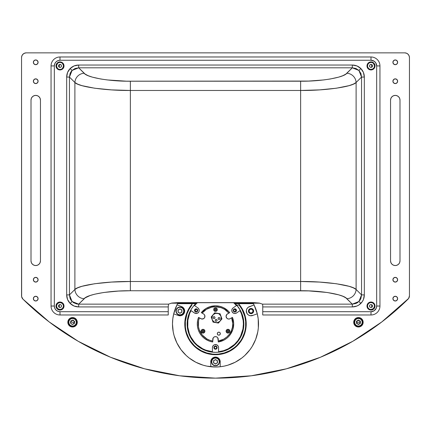 <?xml version="1.0" encoding="UTF-8"?>
<svg xmlns="http://www.w3.org/2000/svg" width="431" height="431" viewBox="0 0 431 431"><rect width="100%" height="100%" fill="white"/><g stroke="black" fill="none" stroke-linecap="round" stroke-linejoin="round"><path stroke-width="0.65" d="M375.018 306.032A4.019 4.019 0 0 0 371.005 302.018A4.019 4.019 0 0 0 366.986 306.032L367.46 306.032A3.545 3.545 0 0 1 371.005 302.487A3.545 3.545 0 0 1 374.55 306.032L375.018 306.032A4.019 4.019 0 0 1 371.005 310.051A4.019 4.019 0 0 1 366.986 306.032A4.019 4.019 0 0 1 371.005 302.018A4.019 4.019 0 0 1 375.018 306.032L374.55 306.032L373.952 304.065L372.357 302.761L370.31 302.557L368.494 303.526L367.524 305.342L367.729 307.389L369.033 308.984L371.005 309.577L373.51 308.542L374.55 306.032A3.545 3.545 0 0 1 371.005 309.577A3.545 3.545 0 0 1 367.46 306.032L366.986 306.032A4.019 4.019 0 0 0 371.005 310.051A4.019 4.019 0 0 0 375.018 306.032M371.005 304.399L369.582 305.213L371.005 304.399L372.422 305.213L372.422 306.85L372.422 305.213L372.422 306.85L371.005 307.669L369.582 306.85L371.005 307.669L369.582 306.85L369.582 305.213L371.005 304.399M375.018 65.927A4.019 4.019 0 0 0 371.005 61.908A4.019 4.019 0 0 0 366.986 65.927L367.46 65.927A3.545 3.545 0 0 1 371.005 62.382A3.545 3.545 0 0 1 374.55 65.927L375.018 65.927A4.019 4.019 0 0 1 371.005 69.946A4.019 4.019 0 0 1 366.986 65.927A4.019 4.019 0 0 1 371.005 61.908A4.019 4.019 0 0 1 375.018 65.927L374.55 65.927L373.51 63.422L372.357 62.651L371.005 62.382L369.033 62.98L367.729 64.569L367.524 66.616L368.494 68.432L370.31 69.402L372.357 69.202L373.952 67.899L374.55 65.927A3.545 3.545 0 0 1 371.005 69.472A3.545 3.545 0 0 1 367.46 65.927L366.986 65.927A4.019 4.019 0 0 0 371.005 69.946A4.019 4.019 0 0 0 375.018 65.927M371.005 64.289L369.582 65.108L371.005 64.289L372.422 65.108L372.422 66.746L372.422 65.108L372.422 66.746L371.005 67.565L369.582 66.746L371.005 67.565L369.582 66.746L369.582 65.108L371.005 64.289M64.014 306.032A4.019 4.019 0 0 0 59.995 302.018A4.019 4.019 0 0 0 55.982 306.032L56.45 306.032A3.545 3.545 0 0 1 59.995 302.487A3.545 3.545 0 0 1 63.54 306.032L64.014 306.032A4.019 4.019 0 0 1 59.995 310.051A4.019 4.019 0 0 1 55.982 306.032A4.019 4.019 0 0 1 59.995 302.018A4.019 4.019 0 0 1 64.014 306.032L63.54 306.032A3.545 3.545 0 0 1 59.995 309.577A3.545 3.545 0 0 1 56.45 306.032L55.982 306.032A4.019 4.019 0 0 0 59.995 310.051A4.019 4.019 0 0 0 64.014 306.032M58.578 305.213L58.578 306.85L58.578 305.213L59.995 304.399L61.417 305.213L61.417 306.85L59.995 307.669L61.417 306.85L59.995 307.669L58.578 306.85L58.578 305.213M63.54 306.032L62.506 303.526L59.995 302.487L57.49 303.526L56.45 306.032L57.49 308.542L59.995 309.577L62.506 308.542L63.54 306.032M61.417 305.213L59.995 304.399L61.417 305.213M64.014 65.927A4.019 4.019 0 0 0 59.995 61.908A4.019 4.019 0 0 0 55.982 65.927L56.45 65.927A3.545 3.545 0 0 1 59.995 62.382A3.545 3.545 0 0 1 63.54 65.927L64.014 65.927A4.019 4.019 0 0 1 59.995 69.946A4.019 4.019 0 0 1 55.982 65.927A4.019 4.019 0 0 1 59.995 61.908A4.019 4.019 0 0 1 64.014 65.927L63.54 65.927A3.545 3.545 0 0 1 59.995 69.472A3.545 3.545 0 0 1 56.45 65.927L55.982 65.927A4.019 4.019 0 0 0 59.995 69.946A4.019 4.019 0 0 0 64.014 65.927M58.578 65.108L58.578 66.746L58.578 65.108L59.995 64.289L61.417 65.108L61.417 66.746L59.995 67.565L61.417 66.746L59.995 67.565L58.578 66.746L58.578 65.108M63.54 65.927L62.506 63.422L61.353 62.651L59.995 62.382L58.643 62.651L57.49 63.422L56.45 65.927L57.49 68.432L58.643 69.202L59.995 69.472L61.353 69.202L62.506 68.432L63.54 65.927M61.417 65.108L59.995 64.289L61.417 65.108M72.564 322.269L74.455 322.652L73.178 324.101C71.498 324.311 70.662 323.573 70.668 321.887L72.564 322.269L70.668 321.887L71.95 320.438L73.841 320.82L74.455 322.652L72.564 322.269M76.497 323.067A4.019 4.019 0 0 0 73.362 318.331A4.019 4.019 0 0 0 68.626 321.472L68.858 321.521A3.782 3.782 0 0 1 73.313 318.563A3.782 3.782 0 0 1 76.265 323.018L76.497 323.067A4.019 4.019 0 0 1 71.761 326.208A4.019 4.019 0 0 1 68.626 321.472A4.019 4.019 0 0 1 73.362 318.331A4.019 4.019 0 0 1 76.497 323.067L76.265 323.018A3.782 3.782 0 0 1 71.81 325.976A3.782 3.782 0 0 1 68.858 321.521L68.626 321.472A4.019 4.019 0 0 0 71.761 326.208A4.019 4.019 0 0 0 76.497 323.067M72.117 324.451L74.234 323.746L72.117 324.451L70.447 322.981L70.894 320.793L73.006 320.088L70.894 320.793L73.006 320.088L73.841 320.82L74.676 321.558L74.234 323.746L74.676 321.558L73.006 320.088L74.676 321.558L74.234 323.746L72.117 324.451M73.178 324.101L74.455 322.652M76.265 323.018L76.271 321.548L75.716 320.179L74.676 319.134L73.313 318.563L71.837 318.557L70.474 319.118L69.423 320.158L68.858 321.521L68.852 322.991L69.413 324.36L70.452 325.405L71.81 325.976L73.286 325.981L74.649 325.421L75.7 324.381L76.265 323.018M70.894 320.793L70.447 322.981L70.894 320.793M358.436 322.269L360.364 322.199L359.465 323.907L357.531 323.972L356.507 322.34L358.436 322.269L356.507 322.34L357.412 320.632L359.341 320.567L360.364 322.199L358.436 322.269M362.455 322.124A4.019 4.019 0 0 0 358.296 318.256A4.019 4.019 0 0 0 354.422 322.415L354.659 322.404A3.782 3.782 0 0 1 358.301 318.493A3.782 3.782 0 0 1 362.218 322.135L362.455 322.124A4.019 4.019 0 0 1 358.581 326.283A4.019 4.019 0 0 1 354.422 322.415A4.019 4.019 0 0 1 358.296 318.256A4.019 4.019 0 0 1 362.455 322.124L362.218 322.135A3.782 3.782 0 0 1 358.57 326.046A3.782 3.782 0 0 1 354.659 322.404L354.422 322.415A4.019 4.019 0 0 0 358.581 326.283A4.019 4.019 0 0 0 362.455 322.124M356.507 322.34L356.55 323.449L356.469 321.224L358.36 320.044L360.327 321.084L358.36 320.044L360.327 321.084L360.408 323.315L360.327 321.084L360.408 323.315L358.517 324.495L356.55 323.449L356.469 321.224L358.36 320.044L356.469 321.224L356.593 322.835L357.531 323.972L356.55 323.449L358.517 324.495L357.531 323.972M362.218 322.135L361.878 320.696L361.016 319.5L359.761 318.724L358.301 318.493L356.868 318.832L355.672 319.694L354.896 320.95L354.659 322.404L354.999 323.843L355.861 325.039L357.116 325.814L358.57 326.046L360.009 325.707L361.205 324.845L361.981 323.589L362.218 322.135M370.337 64.677L370.881 64.677A0.754 0.754 0 0 0 371.366 64.499M371.414 64.451L370.881 64.677M360.494 68.168L360.747 68.475M397.635 81.217A2.365 2.365 0 0 1 395.27 83.582A2.365 2.365 0 0 1 392.905 81.217L393.6 82.887L395.27 83.582L396.94 82.887L397.635 81.217L396.94 79.546L395.27 78.851L393.6 79.546L392.905 81.217A2.365 2.365 0 0 1 395.27 78.851A2.365 2.365 0 0 1 397.635 81.217M38.095 298.635A2.365 2.365 0 0 1 35.73 301A2.365 2.365 0 0 1 33.365 298.635A2.365 2.365 0 0 1 35.73 296.275A2.365 2.365 0 0 1 38.095 298.635L37.4 296.964L35.73 296.275L34.06 296.964L33.365 298.635L34.06 300.31L35.73 301L37.4 300.31L38.095 298.635M77.289 322.269A4.725 4.725 0 0 1 72.564 326.994A4.725 4.725 0 0 1 67.834 322.269A4.725 4.725 0 0 1 72.564 317.545A4.725 4.725 0 0 1 77.289 322.269L76.928 320.459L75.904 318.929L74.369 317.9L72.564 317.545L70.754 317.9L69.219 318.929L68.195 320.459L67.834 322.269L68.195 324.08L69.219 325.61L70.754 326.639L72.564 326.994L74.369 326.639L75.904 325.61L76.928 324.08L77.289 322.269M363.166 322.269A4.725 4.725 0 0 1 358.436 326.994A4.725 4.725 0 0 1 353.711 322.269A4.725 4.725 0 0 1 358.436 317.545A4.725 4.725 0 0 1 363.166 322.269L362.805 320.459L361.781 318.929L360.246 317.9L358.436 317.545L356.631 317.9L355.096 318.929L354.072 320.459L353.711 322.269L354.072 324.08L355.096 325.61L356.631 326.639L358.436 326.994L360.246 326.639L361.781 325.61L362.805 324.08L363.166 322.269A4.725 4.725 0 0 1 362.374 324.888A4.725 4.725 0 0 0 363.166 322.28M38.095 279.73A2.365 2.365 0 0 1 35.73 282.095A2.365 2.365 0 0 1 33.365 279.73A2.365 2.365 0 0 1 35.73 277.37A2.365 2.365 0 0 1 38.095 279.73L37.4 278.06L35.73 277.37L34.06 278.06L33.365 279.73L34.06 281.4L35.73 282.095L37.4 281.4L38.095 279.73M38.095 81.217A2.365 2.365 0 0 1 35.73 83.582A2.365 2.365 0 0 1 33.365 81.217A2.365 2.365 0 0 1 35.73 78.851A2.365 2.365 0 0 1 38.095 81.217L37.4 79.546L35.73 78.851L34.06 79.546L33.365 81.217L34.06 82.887L35.73 83.582L37.4 82.887L38.095 81.217M38.095 62.312A2.365 2.365 0 0 1 35.73 64.677A2.365 2.365 0 0 1 33.365 62.312A2.365 2.365 0 0 1 35.73 59.947A2.365 2.365 0 0 1 38.095 62.312L37.4 60.642L35.73 59.947L34.06 60.642L33.365 62.312L34.06 63.982L35.73 64.677L37.4 63.982L38.095 62.312M397.635 298.635A2.365 2.365 0 0 1 395.27 301A2.365 2.365 0 0 1 392.905 298.635A2.365 2.365 0 0 1 395.27 296.275A2.365 2.365 0 0 1 397.635 298.635L396.94 296.964L395.27 296.275L393.6 296.964L392.905 298.635L393.6 300.31L395.27 301L396.94 300.31L397.635 298.635M397.635 279.73A2.365 2.365 0 0 1 395.27 282.095A2.365 2.365 0 0 1 392.905 279.73A2.365 2.365 0 0 1 395.27 277.37A2.365 2.365 0 0 1 397.635 279.73L396.94 278.06L395.27 277.37L393.6 278.06L392.905 279.73L393.6 281.4L395.27 282.095L396.94 281.4L397.635 279.73M397.635 62.312A2.365 2.365 0 0 1 395.27 64.677A2.365 2.365 0 0 1 392.905 62.312A2.365 2.365 0 0 1 395.27 59.947A2.365 2.365 0 0 1 397.635 62.312L396.94 60.642L395.27 59.947L393.6 60.642L392.905 62.312L393.6 63.982L395.27 64.677L396.94 63.982L397.635 62.312M399.995 260.825L399.995 100.121L399.639 98.316L398.61 96.781L397.08 95.757L395.27 95.396L393.46 95.757L391.93 96.781L390.906 98.316L390.545 100.121L390.545 260.825L390.906 262.635L391.93 264.165L393.46 265.189L395.27 265.55L397.08 265.189L398.61 264.165L399.639 262.635L399.995 260.825A4.725 4.725 0 0 1 395.27 265.55A4.725 4.725 0 0 1 390.545 260.825L390.545 100.121A4.725 4.725 0 0 1 395.27 95.396A4.725 4.725 0 0 1 399.995 100.121L399.995 260.825M110.622 357.288L78.27 341.32A37.809 37.809 0 0 1 78.173 341.266A274.138 274.138 0 0 1 22.956 299.141A4.725 4.725 0 0 1 21.55 295.779L21.55 57.587A4.725 4.725 0 0 1 26.275 52.857L404.725 52.857A4.725 4.725 0 0 1 409.45 57.587L409.45 295.779A4.725 4.725 0 0 1 408.044 299.141A274.138 274.138 0 0 1 352.827 341.266A37.809 37.809 0 0 1 352.73 341.32L352.569 341.417A274.138 274.138 0 0 1 78.431 341.417L78.27 341.32A37.809 37.809 0 0 1 78.173 341.266A274.138 274.138 0 0 1 78.065 341.201M380.686 322.787L382.943 321.063M352.935 341.201A274.138 274.138 0 0 1 352.827 341.266A37.809 37.809 0 0 1 352.73 341.32L320.378 357.288M48.056 321.063L50.314 322.787M409.084 297.6L408.642 298.424L409.45 295.779L409.45 57.587L409.089 55.777L408.065 54.241L408.653 54.958M31.005 100.121A4.725 4.725 0 0 1 35.73 95.396A4.725 4.725 0 0 1 40.455 100.121L40.455 260.825A4.725 4.725 0 0 1 35.73 265.55A4.725 4.725 0 0 1 31.005 260.825L31.005 100.121L31.005 260.825L31.361 262.635L32.39 264.165L33.92 265.189L35.73 265.55L37.54 265.189L39.07 264.165L40.094 262.635L40.455 260.825L40.455 100.121L40.094 98.316L39.07 96.781L37.54 95.757L35.73 95.396L33.92 95.757L32.39 96.781L31.361 98.316L31.005 100.121L31.091 99.2M320.405 357.272L286.453 368.801L251.284 375.794L215.5 378.143L179.716 375.794L144.547 368.801L110.595 357.272M78.173 341.266L49.226 321.957L22.956 299.141L21.642 296.706L21.55 57.587L21.911 55.777L22.935 54.241L24.47 53.218L26.275 52.857L404.725 52.857L406.53 53.218L408.065 54.241L406.53 53.218M408.642 298.424L381.774 321.957L352.827 341.266M234.766 309.259L235.935 310.929M241.969 303.672L240.94 303.085M237.325 303.085L236.296 303.672M195.065 310.929L196.234 309.259M194.704 303.672L193.675 303.085M190.06 303.085L189.031 303.672M214.132 360.364L213.517 361.808L214.132 363.247M214.74 363.64L216.26 363.64M216.868 363.247L217.483 361.808L216.868 360.364M216.26 359.971L214.74 359.971M178.601 309.62L177.981 311.063L178.601 312.502M179.21 312.895L180.729 312.895M181.332 312.502L181.952 311.063L181.332 309.62M180.729 309.226L179.21 309.226M249.048 311.063L249.63 312.464L251.031 313.046L252.437 312.464L253.019 311.063L252.437 309.657L251.031 309.075L249.63 309.657L249.048 311.063M22.956 299.141L22.358 298.424M22.347 54.958L23.651 53.654L25.354 52.948M396.175 296.453L395.27 296.275M36.635 60.13L35.73 59.947M36.635 296.453L35.73 296.275M396.175 60.13L395.27 59.947M354.514 319.63A4.725 4.725 0 0 1 355.085 318.935A4.725 4.725 0 0 0 354.896 319.139L355.64 319.468M357.617 318.401L357.822 317.582A4.725 4.725 0 0 0 357.525 317.631A4.725 4.725 0 0 1 358.425 317.545M354.697 321.1L354.018 320.599A4.725 4.725 0 0 0 353.711 322.264A4.725 4.725 0 0 1 354.067 320.47M354.067 324.069A4.725 4.725 0 0 1 353.711 322.275A4.725 4.725 0 0 0 354.04 323.993L354.729 323.487M358.834 320.276L357.66 320.389M357.003 320.831L356.442 321.871M358.042 324.263L359.217 324.15M359.874 323.708L360.429 322.668M360.429 321.871L359.874 320.831M355.715 325.152L354.934 325.443A4.725 4.725 0 0 0 356.76 326.687L356.092 325.534M361.787 318.935A4.725 4.725 0 0 1 362.805 320.454A4.725 4.725 0 0 0 362.665 320.158L362.18 320.578L362.471 322.528L361.954 324.198M358.931 326.208L358.894 326.973A4.725 4.725 0 0 0 359.346 326.908A4.725 4.725 0 0 1 358.447 326.994M359.373 317.636A4.725 4.725 0 0 1 360.241 317.9A4.725 4.725 0 0 0 359.519 317.669L359.815 318.423L361.232 318.455A4.725 4.725 0 0 0 361.076 318.347A4.725 4.725 0 0 1 361.776 318.924M259.958 303.198L234.782 303.198M196.218 303.198L171.042 303.198M364.33 77.057L361.555 77.057L358.921 70.447L360.839 68.529C363.117 70.878 364.281 73.717 364.33 77.057L363.425 72.419L360.839 68.529L356.949 65.943L352.31 65.038L352.31 67.812L78.69 67.812L72.079 70.447L70.161 68.529C72.51 66.25 75.35 65.086 78.69 65.038L78.69 67.812L75.086 68.47L72.079 70.447L70.943 71.848L70.102 73.453L69.445 77.057L74.892 82.504L74.892 289.46A9.455 9.051 45 0 0 84.137 298.705C87.148 294.411 109.98 290.483 130.367 290.747L300.633 290.747C321.02 290.483 343.852 294.411 346.863 298.705A9.455 9.051 -45 0 0 356.108 289.46L356.108 82.504A9.455 9.051 -135 0 0 346.863 73.254C343.852 77.548 321.02 81.481 300.633 81.211L130.367 81.211L130.367 281.502L300.633 281.502L300.633 90.462L130.367 90.462L300.633 90.462L300.633 81.211L300.633 90.462C325.093 90.725 352.499 86.798 356.108 82.504L353.312 84.137L348.991 85.661L336.325 88.22L319.565 89.885L300.633 90.462L300.633 281.502L319.565 282.079L336.325 283.738L348.991 286.297L353.312 287.827L356.108 289.46C352.499 285.166 325.093 281.233 300.633 281.502L300.633 290.747L300.633 281.502L130.367 281.502L130.367 290.747L130.367 281.502C105.907 281.233 78.501 285.166 74.892 289.46L77.688 287.827L82.009 286.297L94.675 283.738L111.435 282.079L130.367 281.502L130.367 90.462L111.435 89.885L94.675 88.22L82.009 85.661L77.688 84.137L74.892 82.504C78.501 86.798 105.907 90.725 130.367 90.462L130.367 81.211C109.98 81.481 87.148 77.548 84.137 73.254A9.455 9.051 135 0 0 74.892 82.504A9.455 9.051 -45 0 1 84.137 73.254L78.69 67.812L78.69 65.038L352.31 65.038L78.69 65.038L74.051 65.943L70.161 68.529L72.079 70.447L69.445 77.057L69.445 294.901L72.079 301.511L70.161 303.435C67.882 301.086 66.719 298.241 66.67 294.901L69.445 294.901L74.892 289.46L74.892 82.504L69.445 77.057L69.445 294.901L70.102 298.505L70.943 300.116L73.48 302.654L76.847 303.995L78.69 304.151L84.137 298.705A9.455 9.051 -135 0 1 74.892 289.46L69.445 294.901L66.67 294.901L66.67 77.057L69.445 77.057L66.67 77.057C66.719 73.717 67.882 70.878 70.161 68.529L67.575 72.419L66.67 77.057L66.67 294.901L67.575 299.54L70.161 303.435L72.079 301.511L78.69 304.151L78.69 306.926C75.35 306.872 72.51 305.714 70.161 303.435L74.051 306.021L78.69 306.926L78.69 304.151L168.505 304.151L171.85 303.047L177.691 302.616L253.309 302.616L259.15 303.047L262.495 304.151L352.31 304.151L358.921 301.511L360.839 303.435C358.49 305.714 355.65 306.872 352.31 306.926L352.31 304.151L355.914 303.489L357.52 302.654L360.057 300.116L360.898 298.505L361.555 294.901L361.555 77.057L360.898 73.453L358.921 70.447L355.914 68.47L352.31 67.812L78.69 67.812L85.139 74.084L88.113 75.667L92.315 77.127L100.622 78.975L107.271 79.934L126.353 81.179L308.639 81.071L323.729 79.934L330.378 78.975L338.685 77.127L342.887 75.667L345.861 74.084L352.31 67.812L346.863 73.254A9.455 9.051 45 0 1 356.108 82.504L361.555 77.057L356.108 82.504L356.108 289.46L361.555 294.901L356.108 289.46A9.455 9.051 135 0 1 346.863 298.705L352.31 304.151L345.861 297.875L342.887 296.291L338.685 294.836L327.151 292.477L308.639 290.893L130.367 290.747L118.433 291.07L103.849 292.477L94.831 294.168L90.068 295.542L85.139 297.875L78.69 304.151L168.505 304.151L168.235 306.926L78.69 306.926L168.235 306.926L168.235 311.705L59.995 311.705L59.995 314.98L168.246 314.98L168.235 311.705L59.995 311.705A5.673 5.673 0 0 1 54.328 306.032L54.328 65.927A5.673 5.673 0 0 1 59.995 60.254L371.005 60.254A5.673 5.673 0 0 1 376.672 65.927L376.672 306.032A5.673 5.673 0 0 1 371.005 311.705L262.765 311.705L262.7 314.382L262.754 314.98L371.005 314.98L371.005 311.705L371.005 314.98A8.949 8.949 0 0 0 379.948 306.032L376.672 306.032L379.948 306.032L379.948 65.927L376.672 65.927L379.948 65.927A8.949 8.949 0 0 0 371.005 56.978L371.005 60.254L371.005 56.978L59.995 56.978L59.995 60.254L59.995 56.978A8.949 8.949 0 0 0 51.052 65.927L54.328 65.927L51.052 65.927L51.052 306.032L54.328 306.032L51.052 306.032A8.949 8.949 0 0 0 59.995 314.98L59.995 311.705L57.829 311.274L55.987 310.045L54.759 308.203L54.328 306.032L54.328 65.927L54.759 63.756L55.987 61.919L57.829 60.685L59.995 60.254L371.005 60.254L374.151 61.213L375.719 62.775L376.672 65.927L376.672 306.032L376.241 308.203L374.151 310.751L371.005 311.705L262.765 311.705L262.765 306.926L352.31 306.926L356.949 306.021L359.028 304.916L362.326 301.619L363.425 299.54L364.33 294.901L364.33 77.057L364.33 294.901C364.281 298.241 363.117 301.086 360.839 303.435L358.921 301.511L361.555 294.901L364.33 294.901L361.555 294.901L361.555 77.057L364.33 77.057M262.668 304.502L262.495 304.151L352.31 304.151L352.31 306.926L262.765 306.926L262.668 304.502M358.921 70.447L352.31 67.812L352.31 65.038C355.65 65.086 358.49 66.25 360.839 68.529L358.921 70.447M371.641 307.303L371.641 304.765L371.641 307.303M371.641 67.198L371.641 64.655L371.641 67.198M59.359 64.655L59.359 67.198L59.359 64.655M59.359 304.765L59.359 307.303L59.359 304.765M359.373 326.903A4.725 4.725 0 0 0 360.241 326.639A4.725 4.725 0 0 1 359.373 326.903M360.251 326.633A4.725 4.725 0 0 0 361.054 326.202A4.725 4.725 0 0 1 360.251 326.633M361.07 326.197A4.725 4.725 0 0 0 362.363 324.904A4.725 4.725 0 0 1 361.07 326.197M358.425 326.994A4.725 4.725 0 0 1 354.514 324.904M354.503 324.888A4.725 4.725 0 0 1 354.077 324.09M363.166 322.259A4.725 4.725 0 0 0 363.074 321.359A4.725 4.725 0 0 1 363.166 322.259M363.069 321.337A4.725 4.725 0 0 0 362.805 320.465A4.725 4.725 0 0 1 363.069 321.337M361.054 318.331A4.725 4.725 0 0 0 360.251 317.906A4.725 4.725 0 0 1 361.054 318.331M357.504 317.636A4.725 4.725 0 0 0 356.636 317.9A4.725 4.725 0 0 1 357.504 317.636M356.62 317.906A4.725 4.725 0 0 0 355.106 318.918A4.725 4.725 0 0 1 356.62 317.906M354.077 320.448A4.725 4.725 0 0 1 354.503 319.657M358.447 317.545A4.725 4.725 0 0 1 359.346 317.631M72.106 326.973L72.069 326.208M69.046 324.198L68.529 322.528L68.82 320.578L68.335 320.158M76.066 325.443L75.285 325.152M74.908 325.534L74.24 326.687M73.69 320.578L72.166 320.276M71.433 320.578L70.684 321.494M70.528 322.269L70.873 323.401M71.433 323.961L72.958 324.263M74.595 322.269L74.251 321.138M76.982 320.599L76.303 321.1M76.271 323.487L76.96 323.993M73.178 317.582L73.383 318.401M75.36 319.468L76.104 319.139M69.768 318.455L71.185 318.423L71.481 317.669M60.663 64.677L60.119 64.677A0.754 0.754 0 0 1 59.634 64.499M60.119 64.677L59.586 64.451M70.253 68.475L70.506 68.168M235.278 303.672L253.406 303.672A43.014 43.014 0 0 1 210.786 366.749A43.014 43.014 0 0 1 172.486 323.993L172.793 318.897L173.698 313.876L176.974 304.873L181.607 306.56L176.974 304.873A43.014 43.014 0 0 1 177.594 303.672L195.722 303.672M210.786 362.175A4.725 4.725 0 0 1 215.5 357.078A4.725 4.725 0 0 1 220.225 361.808L219.869 359.998L218.84 358.463L217.31 357.439L215.5 357.078L213.69 357.439L212.16 358.463L211.131 359.998L210.775 361.808A4.725 4.725 0 0 0 210.786 362.175L210.786 366.749L210.786 362.175A4.725 4.725 0 0 1 210.775 361.808M253.633 311.063A2.602 2.602 0 0 1 251.031 313.66A2.602 2.602 0 0 1 248.434 311.063A2.602 2.602 0 0 1 251.031 308.461A2.602 2.602 0 0 1 253.633 311.063L252.868 309.226L251.031 308.461L249.193 309.226L248.434 311.063L249.193 312.901L251.031 313.66L252.868 312.901L253.633 311.063M239.717 305.089L236.635 305.089L239.113 305.089L241.953 309.323L244.786 316.419L245.643 321.445L245.605 326.962L245.169 329.898L244.447 332.775L242.179 338.254L240.654 340.802L236.888 345.382L234.69 347.381L229.761 350.672L224.282 352.941L218.463 354.099L215.5 354.244L212.537 354.099L206.718 352.941L201.239 350.672L196.31 347.381L194.112 345.382L190.346 340.802L188.821 338.254L186.553 332.775L185.831 329.898L185.395 326.962L185.357 321.445L186.957 313.978L189.047 309.323L191.887 305.089L191.283 305.089A30.725 30.725 0 0 0 215.5 354.718A30.725 30.725 0 0 0 239.717 305.089A30.725 30.725 0 0 1 246.225 323.993L245.751 323.993L246.225 323.993L245.632 329.99L243.881 335.749L241.042 341.061L237.222 345.721L232.568 349.541L227.256 352.38L221.496 354.126L215.5 354.718L209.504 354.126L203.744 352.38L198.432 349.541L193.778 345.721L189.958 341.061L187.119 335.749L185.368 329.99L184.775 323.993A30.725 30.725 0 0 0 215.5 354.718A30.725 30.725 0 0 0 246.225 323.993L245.724 318.471L244.237 313.132L241.818 308.143L238.537 303.672A30.725 30.725 0 0 1 239.717 305.089L239.113 305.089A30.251 30.251 0 0 1 215.5 354.244A30.251 30.251 0 0 1 185.249 323.993L184.775 323.993L185.276 318.471L186.763 313.132L189.182 308.143L192.463 303.672A30.725 30.725 0 0 0 184.775 323.993L184.845 326.003M184.64 310.342L184.694 311.063L184.209 308.973L183.385 307.793L181.586 306.619A4.725 4.725 0 0 1 184.694 311.063A4.725 4.725 0 0 1 178.353 315.503L180.584 315.751L181.683 315.465L183.52 314.177L184.56 312.184L184.161 313.245M253.406 303.672A43.014 43.014 0 0 1 254.069 304.954L248.132 307.33L246.861 308.833L246.316 310.729L247.022 313.569L248.396 314.986L250.222 315.718L253.121 315.303A4.725 4.725 0 0 1 246.591 312.68A4.725 4.725 0 0 1 249.905 306.473L254.069 304.954L257.28 313.79L258.201 318.854L258.331 327.916L257.797 331.805L255.675 339.359L252.216 346.4L250.018 349.654L244.786 355.494L241.791 358.037L235.17 362.245L227.897 365.181L224.093 366.14L220.214 366.749L220.214 362.175L220.214 366.749L215.5 367.007L206.907 366.14L203.103 365.181L195.83 362.245L189.209 358.037L186.214 355.494L180.982 349.654L176.893 342.957L174.092 335.63L173.203 331.805L172.486 323.993A43.014 43.014 0 0 1 173.698 313.876L178.353 315.503M184.56 312.184L184.694 311.063M227.256 352.38L229.982 351.087M253.121 315.303L257.28 313.79M220.214 362.175A4.725 4.725 0 0 0 220.225 361.808A4.725 4.725 0 0 1 220.214 362.175M173.698 313.876A43.014 43.014 0 0 1 177.594 303.672M203.518 330.647L203.744 331.046M227.256 331.046L227.482 330.647M215.732 310.288L215.268 310.288M184.775 323.993L185.249 323.993A30.251 30.251 0 0 1 191.887 305.089L191.283 305.089M236.043 310.439L235.692 309.603L234.857 309.259L234.022 309.603L233.677 310.439L234.022 311.274L234.857 311.624L235.692 311.274L236.043 310.439M197.323 310.439L196.978 309.603L196.143 309.259L195.308 309.603L194.957 310.439L195.308 311.274L196.143 311.624L196.978 311.274L197.323 310.439M216.68 347.628L216.335 346.793L215.5 346.443L214.665 346.793L214.32 347.628L214.665 348.463L215.5 348.808L216.335 348.463L216.68 347.628M218.571 352.186A28.36 28.36 0 0 1 187.14 323.993A28.36 28.36 0 0 0 212.429 352.186L212.429 351.712L212.429 352.186L215.5 352.353A28.36 28.36 0 0 1 215.495 352.353L218.571 352.186A28.36 28.36 0 0 0 243.86 323.993A28.36 28.36 0 0 1 218.571 352.186L218.571 351.712L218.571 352.186M232.131 309.022L231.786 310.439A3.071 3.071 0 0 1 233.096 307.923L232.131 309.022A3.071 3.071 0 0 0 231.786 310.439L232.234 312.033L233.44 313.165L235.062 313.504L236.619 312.954A3.071 3.071 0 0 1 231.786 310.439A3.071 3.071 0 0 0 236.619 312.954L240.358 310.342L236.829 305.31L236.441 305.579L236.829 305.31A28.36 28.36 0 0 0 234.259 302.724A28.36 28.36 0 0 1 243.86 323.993A28.36 28.36 0 0 0 240.358 310.342L239.965 310.616A27.886 27.886 0 0 1 243.386 323.993L243.86 323.993L243.386 323.993A27.886 27.886 0 0 1 218.571 351.712L218.512 347.03L218.054 345.921L216.674 344.789L217.208 345.075M192.264 307.734A28.36 28.36 0 0 1 192.274 307.723L194.171 305.31L194.559 305.579L194.171 305.31A28.36 28.36 0 0 1 196.741 302.724A28.36 28.36 0 0 0 187.14 323.993A28.36 28.36 0 0 1 190.642 310.342L191.035 310.616L190.642 310.342L192.269 307.729M233.252 310.439A1.605 1.605 0 0 1 234.857 308.833A1.605 1.605 0 0 1 236.468 310.439A1.605 1.605 0 0 1 234.857 312.044A1.605 1.605 0 0 1 233.252 310.439L233.721 311.575L234.857 312.044L235.994 311.575L236.468 310.439L235.994 309.302L234.857 308.833L233.721 309.302L233.252 310.439M194.532 310.439A1.605 1.605 0 0 1 196.143 308.833A1.605 1.605 0 0 1 197.748 310.439A1.605 1.605 0 0 1 196.143 312.044A1.605 1.605 0 0 1 194.532 310.439L195.006 311.575L196.143 312.044L197.279 311.575L197.748 310.439L197.279 309.302L196.143 308.833L195.006 309.302L194.532 310.439M213.895 347.628A1.605 1.605 0 0 1 215.5 346.018A1.605 1.605 0 0 1 217.105 347.628A1.605 1.605 0 0 1 215.5 349.234A1.605 1.605 0 0 1 213.895 347.628L214.363 348.765L215.5 349.234L216.637 348.765L217.105 347.628L216.637 346.492L215.5 346.018L214.363 346.492L213.895 347.628M197.904 307.923A3.071 3.071 0 0 1 198.659 312.2A3.071 3.071 0 0 1 194.381 312.954A3.071 3.071 0 0 0 199.138 311.107A3.071 3.071 0 0 0 197.904 307.923L194.559 305.579A27.886 27.886 0 0 1 197.463 302.724L233.537 302.724L197.463 302.724A27.886 27.886 0 0 0 194.559 305.579L197.904 307.923M213.792 345.075L212.661 346.454L212.429 347.628A3.071 3.071 0 0 1 215.5 344.558A3.071 3.071 0 0 1 218.571 347.628L218.571 351.712L223.554 350.694L228.268 348.787L234.496 344.412L237.885 340.625L240.53 336.282L242.922 329.058L243.386 323.993L243.17 320.513L241.446 313.773L239.965 310.616L236.619 312.954M194.381 312.954L191.035 310.616L189.581 313.703L187.857 320.303L187.787 327.118L189.376 333.75L190.766 336.87L194.629 342.489L197.048 344.902L202.672 348.754L205.792 350.139L212.429 351.712L212.429 347.628L212.429 351.712A27.886 27.886 0 0 1 191.035 310.616L194.904 313.251L197.253 313.305L198.659 312.2L199.138 311.107L199.165 309.905L198.362 308.316M233.096 307.923L236.441 305.579A27.886 27.886 0 0 0 233.537 302.724L234.259 302.724L233.537 302.724A27.886 27.886 0 0 1 236.441 305.579L233.096 307.923A3.071 3.071 0 0 0 232.137 309.022M216.674 344.789L214.326 344.789M228.522 331.735L228.522 330.669M228.274 330.502L227.697 330.502M227.449 330.669L227.449 331.735M227.697 331.902L228.274 331.902M203.551 331.735L203.551 330.669M203.303 330.502L202.726 330.502M202.478 330.669L202.478 331.735M202.726 331.902L203.303 331.902M216.033 310.115L216.033 309.043M215.791 308.882L215.209 308.882M214.967 309.043L214.967 310.115M215.209 310.277L215.791 310.277M207.904 340.533L206.401 339.752L209.477 341.163L212.758 341.982L212.758 341.029L212.758 341.982A18.199 18.199 0 0 1 206.401 339.752A18.199 18.199 0 0 0 212.758 341.982L212.758 341.029A17.251 17.251 0 0 1 206.875 338.933L206.401 339.752L203.761 337.899L201.492 335.609L199.661 332.953L201.492 335.609L199.661 332.953L201.492 335.609L199.661 332.953L198.33 330.017L197.533 326.892L198.33 330.017L197.533 326.892L198.33 330.017L197.533 326.892L197.306 323.676L197.646 320.47L198.551 317.372A18.199 18.199 0 0 0 206.401 339.752L206.875 338.933L209.719 340.248L212.758 341.029L212.758 339.353A2.742 2.742 0 0 1 215.5 336.616A2.742 2.742 0 0 1 218.242 339.353L218.242 341.982A18.199 18.199 0 0 0 232.449 317.372A18.199 18.199 0 0 1 218.242 341.982L218.242 341.029L218.242 341.982L224.018 340.075L222.17 340.926M202.069 332.84A1.891 1.891 0 0 0 204.65 332.15A1.891 1.891 0 0 0 203.96 329.564A1.891 1.891 0 0 1 204.655 332.15A1.891 1.891 0 0 1 202.069 332.84A1.891 1.891 0 0 1 201.379 330.259A1.891 1.891 0 0 1 203.96 329.564A1.891 1.891 0 0 0 201.379 330.259A1.891 1.891 0 0 0 202.069 332.84L201.191 331.692L201.379 330.259L202.527 329.376L203.96 329.564L204.844 330.712L204.655 332.15L203.507 333.028L202.069 332.84M228.823 332.899A1.891 1.891 0 0 0 229.621 332.15L228.823 332.899L227.74 333.077L226.738 332.624L226.156 331.692L226.194 330.593L226.835 329.704L227.859 329.316L228.931 329.564A1.891 1.891 0 0 0 226.738 332.624A1.891 1.891 0 0 0 227.04 332.84A1.891 1.891 0 0 1 226.345 330.259A1.891 1.891 0 0 1 228.931 329.564L229.233 329.78A1.891 1.891 0 0 0 228.931 329.564A1.891 1.891 0 0 1 229.621 332.15A1.891 1.891 0 0 1 227.04 332.84A1.891 1.891 0 0 0 228.818 332.899M229.233 329.78L229.809 330.712L229.621 332.15A1.891 1.891 0 0 0 229.233 329.785M219.584 332.349A1.514 1.514 0 0 1 220.139 334.418A1.514 1.514 0 0 1 218.07 334.968A1.514 1.514 0 0 1 217.515 332.904A1.514 1.514 0 0 1 219.584 332.349A1.514 1.514 0 0 0 217.628 334.58A1.514 1.514 0 0 0 218.07 334.968L217.364 334.052L217.515 332.904L218.436 332.199L219.314 332.226L220.025 332.737L220.327 333.858L219.751 334.86L218.63 335.162A1.514 1.514 0 0 0 219.584 332.349M218.075 334.973A1.514 1.514 0 0 0 218.63 335.162L218.07 334.968M233.5 321.305L233.683 323.331L232.449 317.372L230.176 318.687A2.742 2.742 0 0 1 227.433 318.687A2.742 2.742 0 0 1 227.433 313.94L229.707 312.626A18.199 18.199 0 0 0 201.293 312.626L202.117 313.105A17.251 17.251 0 0 1 228.883 313.105L229.707 312.626L228.349 311.107L223.382 307.594L219.541 306.252L215.5 305.8L209.498 306.813L205.835 308.574L201.293 312.626L203.567 313.94A2.742 2.742 0 0 1 204.569 317.685A2.742 2.742 0 0 1 200.824 318.687L199.381 317.852L198.551 320.777L198.481 326.833L199.246 329.774L202.241 335.032L206.875 338.933A17.251 17.251 0 0 1 199.381 317.852L198.551 317.372A18.199 18.199 0 0 0 206.401 339.752L203.761 337.899M231.619 317.852A17.251 17.251 0 0 1 218.242 341.029L223.657 339.197L226.803 337.031L229.394 334.224L231.302 330.911L232.438 327.264L232.745 323.455L231.619 317.852L229.513 318.962L228.096 318.962L226.862 318.25L226.059 316.316L226.862 314.377L229.707 312.626L228.883 313.105L224.589 309.329L221.135 307.691L215.5 306.743L211.702 307.168L206.411 309.329L202.117 313.105L201.293 312.626L204.003 314.253L204.655 315.104L204.795 317.194L203.863 318.487L201.837 319.032L199.381 317.852M226.83 309.754L223.382 307.594L219.541 306.252L215.5 305.8L211.459 306.252L215.5 305.8L219.541 306.252L223.382 307.594L226.83 309.754M209.498 306.813L207.618 307.594L209.498 306.813M205.835 308.574L202.651 311.107L205.835 308.574M201.293 312.626A18.199 18.199 0 0 1 229.707 312.626M225.763 339.019L224.018 340.075M230.143 334.795L228.845 336.369L231.258 333.093L230.143 334.795L232.885 329.365L230.143 334.795L232.18 331.277M233.683 323.331L232.885 329.365M233.645 325.367L233.376 327.388M228.845 336.369L227.379 337.78M212.758 341.029L213.221 337.834L213.975 337.074L215.5 336.616L217.025 337.074L217.779 337.834L218.242 341.029M214.557 311.214L213.674 310.067L213.862 308.634L215.01 307.75L216.443 307.944L217.326 309.092L217.138 310.525L215.99 311.403L214.557 311.214M218.382 319.188L219.244 319.425L219.837 319.01L219.902 318.121L219.201 317.572A0.943 0.943 0 0 0 218.108 318.342L218.172 318.886A0.943 0.943 0 0 0 218.172 318.886L218.264 319.048A0.943 0.943 0 0 0 218.264 319.048L218.382 319.188A0.943 0.943 0 0 0 218.873 319.436A0.943 0.943 0 0 1 218.108 318.337A0.943 0.943 0 0 1 219.201 317.572L218.495 317.728L218.091 318.525M213.059 322.124L218.436 323.072L214.029 321.93L212.241 319.845A4.725 4.725 0 0 0 215.748 322.598A4.725 4.725 0 0 1 211.912 317.124A4.725 4.725 0 0 1 217.386 313.289A4.725 4.725 0 0 0 213.151 314.678L215.543 313.332L220.074 313.763L221.001 316.311L220.074 313.763L217.386 313.289A4.725 4.725 0 0 1 221.222 318.762A4.725 4.725 0 0 1 215.748 322.598L213.059 322.124L212.133 319.581M212.946 314.905A4.725 4.725 0 0 0 212.127 319.56M216.314 319.376A0.943 0.943 0 0 0 215.22 320.147A0.943 0.943 0 0 0 215.985 321.24A0.943 0.943 0 0 1 215.22 320.147A0.943 0.943 0 0 1 216.314 319.376L215.608 319.533L215.22 320.147L215.376 320.853L215.985 321.24L216.691 321.084L217.079 320.475L216.922 319.764L216.314 319.376A0.943 0.943 0 0 1 217.079 320.475A0.943 0.943 0 0 1 215.985 321.24A0.943 0.943 0 0 0 217.079 320.475A0.943 0.943 0 0 0 216.314 319.376M214.708 316.941A0.943 0.943 0 0 0 213.124 317.458A0.943 0.943 0 0 0 213.889 318.557A0.943 0.943 0 0 1 213.124 317.458A0.943 0.943 0 0 1 214.218 316.693L214.827 317.081L214.983 317.787L214.595 318.396L213.889 318.557L213.28 318.164L213.124 317.458L213.512 316.85L214.218 316.693A0.943 0.943 0 0 1 214.983 317.787A0.943 0.943 0 0 1 213.889 318.557A0.943 0.943 0 0 0 214.983 317.787L214.999 317.604M211.19 316.995L212.93 314.921L211.19 316.995L212.117 319.538L211.19 316.995M212.241 319.845L211.912 317.124L213.151 314.673M212.284 315.945L212.057 316.521M211.847 317.739L211.858 318.358M218.436 323.072L220.176 320.998A4.725 4.725 0 0 0 221.006 316.327L220.758 315.761M220.052 314.749L219.605 314.323M219.11 313.957L220.893 316.042A4.725 4.725 0 0 0 217.386 313.289L219.104 313.957M218.565 313.66L217.989 313.434M212.957 314.889L214.703 312.814L217.386 313.289M221.943 318.892L220.203 320.966L221.943 318.892L221.017 316.349L221.943 318.892M220.893 316.042L221.222 318.762L219.982 321.214L217.59 322.56L215.748 322.598A4.725 4.725 0 0 0 219.982 321.214M220.85 319.942L221.076 319.366M221.292 318.148L221.275 317.534M218.873 319.436A0.943 0.943 0 0 0 219.972 318.665A0.943 0.943 0 0 0 219.201 317.572A0.943 0.943 0 0 1 219.972 318.665A0.943 0.943 0 0 1 218.873 319.436L219.061 319.446M219.379 317.62L219.018 317.555M219.918 318.843L219.982 318.482M215.204 320.33L215.376 320.853M216.691 321.084L217.03 320.653M214.396 316.742L214.035 316.677M202.284 331.622L203.017 332.048L202.284 331.622L202.284 330.782L203.017 330.361L203.744 330.782L203.744 331.622L203.017 332.048L202.284 331.622M203.868 329.731L202.575 329.559L201.541 330.351L201.374 331.644L202.166 332.678L203.454 332.845L204.488 332.053L204.66 330.76L203.868 329.731M203.017 330.361L202.284 330.782L203.017 330.361M227.983 332.048L228.716 331.622L227.983 332.048L227.256 331.622L227.256 330.782L227.983 330.361L228.716 330.782L227.983 330.361L228.716 330.782L228.716 331.622L227.983 332.048M228.834 329.731L227.546 329.559L226.512 330.351L226.34 331.644L227.132 332.678L228.425 332.845L229.459 332.053L229.626 330.76L228.834 329.731M216.351 308.106L215.058 307.933L214.024 308.731L213.857 310.018L214.649 311.053L215.942 311.225L216.976 310.428L217.143 309.14L216.351 308.106M214.767 309.156L215.5 308.736L216.233 309.156L216.233 310.002L215.5 310.422L214.767 310.002L214.767 309.156M215.5 359.578L213.571 360.693L215.5 359.578L217.429 360.693L217.429 362.924L217.429 360.693L217.429 362.924L215.5 364.033L213.571 362.924L213.571 360.693L213.571 362.924L213.571 360.693L215.5 359.578L217.429 360.693L215.5 359.578M219.282 361.808L218.991 360.359L218.172 359.131L216.949 358.312L215.5 358.026L214.051 358.312L212.828 359.131L212.009 360.359L211.718 361.808L212.009 363.252L212.828 364.481L214.051 365.299L215.5 365.59L216.949 365.299L218.172 364.481L218.991 363.252L219.282 361.808M211.481 361.808A4.019 4.019 0 0 1 215.5 357.789A4.019 4.019 0 0 1 219.519 361.808A4.019 4.019 0 0 1 215.5 365.822A4.019 4.019 0 0 1 211.481 361.808M179.969 308.833L178.035 309.948L179.969 308.833L181.898 309.948L181.898 312.179L179.969 313.289L178.035 312.179L178.035 309.948L179.969 308.833L181.898 309.948L179.969 308.833M183.751 311.063L183.461 309.614L182.642 308.386L181.413 307.567L179.969 307.281L178.52 307.567L177.292 308.386L176.473 309.614L176.187 311.063L176.473 312.507L177.292 313.736L178.52 314.555L179.969 314.845L181.413 314.555L182.642 313.736L183.461 312.507L183.751 311.063M175.95 311.063A4.019 4.019 0 0 1 179.969 307.044A4.019 4.019 0 0 1 183.983 311.063A4.019 4.019 0 0 1 179.969 315.077A4.019 4.019 0 0 1 175.95 311.063"/></g></svg>
